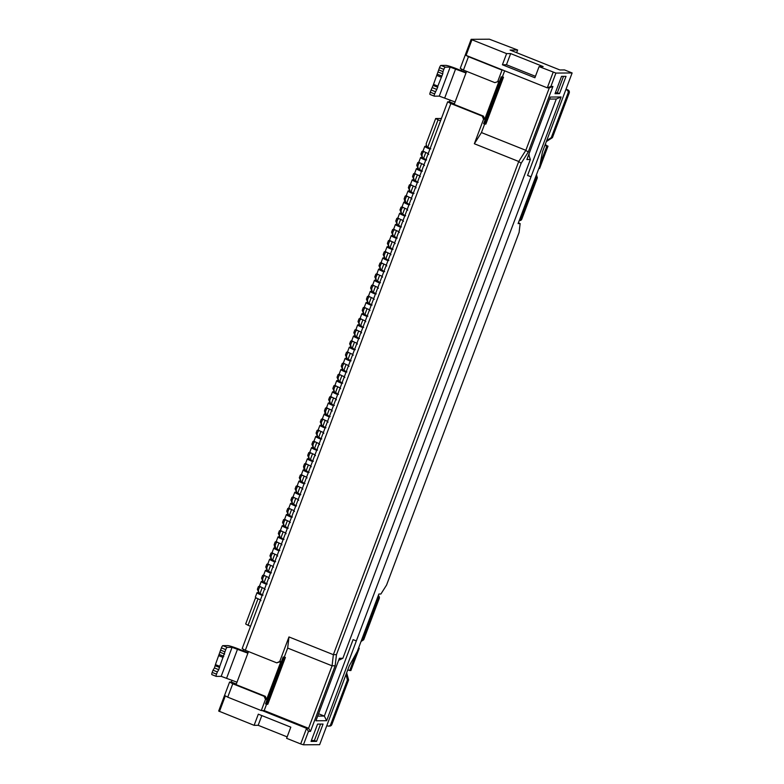 <?xml version="1.0" encoding="UTF-8"?>
<svg xmlns="http://www.w3.org/2000/svg" width="784" height="784" viewBox="0 0 784 784"><rect width="100%" height="100%" fill="white"/><g stroke="black" fill="none" stroke-linecap="round" stroke-linejoin="round"><path stroke-width="1.18" d="M425.888 146.304L426.408 144.922M421.694 157.457L422.008 156.614L420.949 154.134L421.949 151.459L423.105 150.94M417.5 168.619L417.813 167.776L416.755 165.297L417.754 162.621L418.911 162.092M413.305 179.771L413.619 178.928L412.56 176.459L413.56 173.774L414.716 173.254M409.111 190.933L409.424 190.091L408.366 187.611L409.375 184.936L410.522 184.416M404.916 202.086L404.172 198.773L405.181 196.088L406.328 195.569M400.722 213.248L401.036 212.405L399.977 209.926L400.987 207.25L402.133 206.731M396.528 224.41L396.841 223.567L395.783 221.088L396.792 218.413L397.939 217.883M392.333 235.563L392.647 234.72L391.588 232.24L392.598 229.565L393.744 229.046M388.139 246.725L388.452 245.882L387.394 243.403L388.403 240.727L389.55 240.198M383.944 257.877L384.258 257.034L383.2 254.565L384.209 251.88L385.356 251.36M379.75 269.039L380.064 268.197L379.005 265.717L380.015 263.042L381.161 262.522M375.556 280.202L375.869 279.359L374.811 276.879L375.82 274.204L376.967 273.675M371.361 291.354L371.675 290.511L370.616 288.032L371.626 285.356L372.772 284.837M367.167 302.516L367.48 301.673L366.422 299.194L367.431 296.519L368.578 295.989M362.972 313.669L363.296 312.826L362.228 310.356L363.237 307.671L364.384 307.152M358.778 324.831L359.101 323.988L358.033 321.509L359.043 318.833L360.189 318.314M354.584 335.983L354.907 335.15L353.839 332.671L354.848 329.986L355.995 329.466M350.389 347.145L350.713 346.303L349.644 343.823L350.654 341.148L351.8 340.628M346.195 358.308L346.518 357.465L345.45 354.985L346.459 352.31L347.606 351.781M342 369.46L342.324 368.617L341.256 366.138L342.265 363.462L343.412 362.943M337.806 380.622L338.129 379.779L337.061 377.3L338.071 374.625L339.217 374.095M333.612 391.775L333.935 390.932L332.867 388.462L333.876 385.777L335.033 385.258M329.427 402.937L329.741 402.094L328.672 399.615L329.682 396.939L330.838 396.42M325.233 414.089L324.488 410.777L325.487 408.101L326.644 407.572M321.038 425.251L321.352 424.409L320.293 421.929L321.293 419.254L322.449 418.734M316.844 436.414L317.157 435.571L316.099 433.091L317.099 430.416L318.255 429.887M312.649 447.566L312.963 446.723L311.905 444.254L312.904 441.568L314.061 441.049M308.455 458.728L308.769 457.885L307.71 455.406L308.71 452.731L309.866 452.201M304.261 469.881L303.516 466.568L304.515 463.883L305.672 463.364M300.066 481.043L300.38 480.2L299.321 477.721L300.321 475.045L301.477 474.526M295.872 492.205L296.185 491.362L295.127 488.883L296.127 486.207L297.283 485.678M291.677 503.357L291.991 502.515L290.933 500.035L291.942 497.36L293.089 496.84M287.483 514.52L287.797 513.677L286.738 511.197L287.748 508.522L288.894 507.993M283.289 525.672L283.602 524.829L282.544 522.36L283.553 519.674L284.7 519.155M279.094 536.834L279.408 535.991L278.349 533.512L279.359 530.837L280.505 530.317M274.9 547.987L274.155 544.674L275.164 541.989L276.311 541.47M270.705 559.149L271.019 558.306L269.961 555.827L270.97 553.151L272.117 552.632M266.511 570.311L266.825 569.468L265.766 566.989L266.776 564.313L267.922 563.784M262.317 581.463L262.63 580.621L261.572 578.141L262.581 575.466L263.728 574.946M258.122 592.626L258.436 591.783L257.377 589.303L258.387 586.628L259.533 586.099M371.253 297.538L369.058 303.379L367.941 302.771L367.431 300.066L368.441 297.391L369.617 296.724M375.448 286.376L373.253 292.226L372.135 291.609L371.626 288.914L372.635 286.229L373.811 285.572M374.154 293.138L373.253 292.226M371.312 304.966L369.058 303.379M370.136 303.81L369.96 304.3M367.059 308.69L364.864 314.541L365.765 315.462M362.865 319.852L360.669 325.693L361.571 326.614M358.67 331.005L356.475 336.855L357.377 337.777M354.476 342.167L352.281 348.018L353.182 348.929M350.281 353.329L348.086 359.17L348.988 360.091M346.087 364.482L343.892 370.332L344.793 371.253M341.893 375.644L339.697 381.485L340.599 382.406M337.698 386.796L335.503 392.647L336.405 393.568M333.504 397.958L331.309 403.799L332.21 404.72M329.309 409.111L327.114 414.961L328.016 415.883M325.115 420.273L322.92 426.124L323.821 427.035M320.921 431.435L318.725 437.276L319.627 438.197M316.736 442.588L314.531 448.438L315.433 449.359M312.542 453.75L310.337 459.591L311.238 460.512M308.347 464.902L306.142 470.753L307.044 471.674M304.153 476.064L301.948 481.905L302.849 482.826M299.958 487.227L297.753 493.067L298.655 493.989M295.764 498.379L293.559 504.23L294.461 505.151M291.57 509.541L289.365 515.382L290.266 516.303M287.375 520.694L285.18 526.544L286.072 527.465M283.181 531.856L280.986 537.697L281.877 538.618M278.986 543.008L276.791 548.859L277.683 549.78M274.792 554.17L272.597 560.021L273.489 560.932M270.598 565.333L268.402 571.173L269.294 572.095M266.403 576.485L264.208 582.336L265.11 583.257M262.209 587.647L260.014 593.488L260.915 594.409M258.014 598.8L248.058 625.289L245.676 623.986L255.202 598.662L256.378 597.996M250.537 626.279L248.058 625.289M440.53 120.824L438.05 119.834L427.77 147.167L428.672 148.088M425.781 152.478L423.576 158.329L424.477 159.25M421.586 163.64L419.381 169.481L420.283 170.402M417.392 174.793L415.187 180.643L416.088 181.565M413.197 185.955L410.992 191.796L411.894 192.717M409.003 197.107L406.798 202.958L407.7 203.879M404.809 208.27L402.613 214.12L403.505 215.032M400.614 219.432L398.419 225.273L399.311 226.194M396.42 230.584L394.225 236.435L395.116 237.356M392.225 241.746L390.03 247.587L390.922 248.508M388.031 252.899L385.836 258.749L386.728 259.671M383.837 264.061L381.641 269.902L382.543 270.823M379.642 275.213L377.447 281.064L378.349 281.985M287.15 736.882L258.171 725.298L254.124 725.327L218.677 711.049L229.585 682.041L231.319 682.021L232.005 680.208M216.168 676.347L211.925 674.652A2.391 0.539 -68.2 0 1 211.876 674.642A2.391 0.539 -68.2 0 1 212.19 672.427L213.023 670.193L217.354 671.927L218.775 669.693L219.765 666.351L215.414 664.616L221.411 647.878A2.391 0.539 -68.2 0 1 222.832 645.644L227.752 645.604A9.575 0.853 -159.4 0 1 238.728 649.054L243.06 650.779L243.599 649.348M497.83 81.262L502.025 70.109L468.46 56.693L463.432 70.08L494.831 82.634L498.996 81.262L484.737 119.197L483.571 119.207L482.248 116.11L450.849 103.557L245.333 650.299L242.168 648.564L447.674 101.822L449.408 101.802L450.094 99.98M434.258 96.128L430.014 94.433A2.391 0.539 -68.2 0 1 429.965 94.423A2.391 0.539 -68.2 0 1 430.279 92.208L434.61 93.933L437.707 87.24L437.854 86.132L433.503 84.398L439.501 67.659A2.391 0.539 -68.2 0 1 440.922 65.425L445.841 65.386A9.575 0.853 -159.4 0 1 456.817 68.835L461.149 70.56L461.688 69.129M463.432 70.08L460.257 68.345L471.155 39.327L489.402 39.2L517.626 50.009L510.1 50.068L559.913 69.972L564.549 69.933L572.124 72.961L555.915 73.079L550.878 86.475L552.906 86.456L528.23 152.096L521.144 163.278L518.743 161.494L525.839 150.312L549.319 87.828L547.291 87.847L466.078 55.39L471.948 39.768L506.601 53.616L510.658 53.586L506.464 64.739L502.407 64.768L534.894 77.753L539.088 66.601L543.145 66.571L510.658 53.586M528.72 154.654L530.356 159.505L526.877 159.534L550.368 97.049L561.079 96.971L356.328 640.93L353.084 639.626L324.351 716.066L318.569 713.754M410.992 191.796L409.885 191.188L409.375 188.483L410.375 185.808L411.561 185.142M415.187 180.643L414.079 180.036L413.57 177.331L414.569 174.646L415.755 173.989M264.208 582.336L263.091 581.728L262.581 579.023L263.591 576.338L264.767 575.681M268.402 571.173L267.285 570.566L266.776 567.861L267.785 565.186L268.961 564.519M461.149 70.56L466.147 72.559M449.408 101.802L454.397 103.802M466.598 71.354L454.171 104.409L483.405 116.101L484.737 119.197M504.651 70.805L502.407 76.783L503.495 77.214L502.407 76.783M501.25 76.793L483.63 123.656L484.718 124.088L485.874 124.078L503.495 77.214M484.639 124.058L481.435 132.574L525.839 150.312L528.23 152.096M502.025 70.109L502.897 70.099M481.435 132.574L474.349 143.746L483.571 119.207M402.613 214.12L401.496 213.503L400.987 210.798L401.986 208.123L403.172 207.456M406.798 202.958L405.691 202.35L405.181 199.646L406.181 196.97L407.366 196.304M318.725 437.276L317.618 436.668L317.099 433.964L318.108 431.288L319.294 430.622M322.92 426.124L321.812 425.506L321.293 422.811L322.302 420.126L323.488 419.46M335.503 392.647L334.396 392.039L333.876 389.334L334.886 386.659L336.071 385.993M339.697 381.485L338.59 380.877L338.071 378.172L339.08 375.497L340.266 374.83M260.014 593.488L258.896 592.88L258.387 590.176L259.396 587.5L260.572 586.834M352.281 348.018L351.173 347.4L350.654 344.695L351.663 342.02L352.849 341.354M356.475 336.855L355.368 336.248L354.848 333.543L355.858 330.868L357.043 330.201M297.753 493.067L296.646 492.46L296.136 489.755L297.136 487.08L298.322 486.413M301.948 481.905L300.84 481.298L300.331 478.593L301.33 475.917L302.516 475.251M423.576 158.329L422.468 157.721L421.959 155.016L422.958 152.331L424.144 151.675M427.77 147.167L426.663 146.559L426.143 143.854L435.669 118.521L441.412 118.482M438.05 119.834L435.669 118.521M381.641 269.902L380.524 269.294L380.015 266.589L381.024 263.914L382.2 263.248M385.836 258.749L384.719 258.142L384.209 255.437L385.218 252.762L386.394 252.095M285.18 526.544L284.063 525.937L283.553 523.232L284.553 520.547L285.739 519.89M289.365 515.382L288.257 514.774L287.748 512.07L288.747 509.394L289.933 508.728M310.337 459.591L309.229 458.983L308.71 456.278L309.719 453.603L310.905 452.936M314.531 448.438L313.424 447.831L312.904 445.126L313.914 442.441L315.099 441.784M394.225 236.435L393.107 235.827L392.598 233.122L393.597 230.437L394.783 229.781M398.419 225.273L397.302 224.665L396.792 221.96L397.792 219.285L398.978 218.618M276.791 548.859L275.674 548.251L275.164 545.546L276.164 542.871L277.35 542.205M280.986 537.697L279.868 537.089L279.359 534.384L280.358 531.709L281.544 531.042M343.892 370.332L342.784 369.725L342.265 367.02L343.274 364.335L344.46 363.678M327.114 414.961L326.007 414.354L325.487 411.649L326.497 408.974L327.683 408.307M272.597 560.021L271.48 559.404L270.97 556.699L271.979 554.023L273.155 553.357M348.086 359.17L346.979 358.562L346.459 355.858L347.469 353.182L348.655 352.516M293.559 504.23L292.452 503.622L291.942 500.917L292.942 498.232L294.127 497.575M419.381 169.481L418.274 168.874L417.764 166.169L418.764 163.493L419.95 162.827M377.447 281.064L376.33 280.456L375.82 277.752L376.83 275.076L378.006 274.41M360.669 325.693L359.562 325.086L359.043 322.381L360.052 319.705L361.238 319.039M306.142 470.753L305.035 470.145L304.525 467.44L305.525 464.765L306.711 464.099M390.03 247.587L388.913 246.98L388.403 244.275L389.413 241.599L390.589 240.933M331.309 403.799L330.201 403.192L329.682 400.487L330.691 397.811L331.877 397.145M530.807 176.753L527.554 175.459L556.287 99.019L549.604 99.068M364.864 314.541L363.756 313.933L363.237 311.228L364.246 308.543L365.422 307.887M283.161 657.012L285.396 657.433L283.161 657.012L265.541 703.875L266.629 704.306L284.239 657.443M266.629 704.306L267.785 704.297L285.396 657.433M284.318 657.002L287.669 648.074L288.973 636.941L279.741 661.49L280.907 661.48L266.638 699.416L265.482 699.426L261.288 710.578L264.188 710.559L266.55 704.277M264.188 710.559L308.582 728.307L332.073 665.822L333.367 654.679L518.743 161.494L474.349 143.746M287.669 648.074L332.073 665.822L335.16 665.753L310.493 731.394L308.465 731.413L303.428 744.8L300.684 743.938L306.554 728.316L262.16 710.578M243.06 650.779L248.058 652.778M236.307 684.02L231.319 682.021M248.508 651.573L236.082 684.638L265.315 696.319L266.638 699.416M356.328 640.93L326.634 720.712L324.351 716.066L317.677 716.115M506.601 53.616L502.407 64.768M535.433 76.322L506.464 64.739M254.124 725.327L258.318 714.175L290.805 727.16L286.611 738.312L300.684 743.938M258.171 725.298L261.827 715.576M326.634 720.712L315.923 720.78L339.403 658.295L342.882 658.276L530.356 159.505M572.124 72.961L542.499 151.773L539.715 166.1L518.106 223.577L520.135 223.567L519.096 232.476L386.561 585.07L380.897 594.017L378.868 594.027L357.259 651.504L349.262 665.871L319.647 744.682L303.428 744.8M471.155 39.327L471.948 39.768M539.088 66.601L555.915 73.079M468.46 56.693L466.078 55.39M288.973 636.941L333.367 654.679L336.463 654.62L521.144 163.278M336.463 654.62L335.16 665.753M561.53 76.381L555.033 93.678L559.511 93.639L566.019 76.352L561.53 76.381M317.559 724.112L311.052 741.409L316.56 741.37L323.057 724.073L317.559 724.112M550.878 86.475L547.291 87.847L553.171 72.226M245.333 650.299L276.742 662.852L279.741 661.49M498.996 81.262L494.831 82.634M482.248 116.11L483.405 116.101M447.674 101.822L450.849 103.557M308.465 731.413L306.554 728.316L308.582 728.307L310.493 731.394M265.482 699.426L264.159 696.329L265.315 696.319M229.585 682.041L232.76 683.775L227.723 697.162L225.341 695.859L219.471 711.48M264.159 696.329L232.76 683.775M280.907 661.48L276.742 662.852M261.288 710.578L227.723 697.162M556.287 99.019L561.079 96.971M342.882 658.276L338.649 660.324M531.091 176.753L527.554 175.459M516.627 52.675L517.626 50.009M518.381 222.862L520.135 223.567M549.319 87.828L552.906 86.456M555.356 92.796L557.346 92.777L563.52 76.362M557.346 92.777L559.511 93.639M311.385 740.527L314.394 740.498L320.558 724.093M314.394 740.498L316.56 741.37M528.641 154.86L529.229 154.86M213.023 670.193L214.444 667.958L218.775 669.693M214.444 667.958L215.453 664.636M219.765 666.351L225.743 649.613L221.411 647.878M218.765 655.689L223.097 657.413M220.314 652.337L224.645 654.072M220.569 650.112L224.9 651.837M212.19 672.427L216.521 674.162L217.354 671.927M222.832 645.644L227.164 647.378A2.391 0.539 111.8 0 0 225.743 649.613M216.521 674.162A2.391 0.539 111.8 0 0 216.208 676.376A2.391 0.539 111.8 0 0 216.257 676.386L221.176 676.347L232.084 647.339L247.901 653.19M227.164 647.378L232.084 647.339M236.993 682.198L221.176 676.347M397.243 238.052L396.351 238.336A8.379 0.745 -159.4 0 1 391.216 235.651L389.54 240.12A8.379 0.745 20.6 0 0 394.675 242.805L395.146 243.638M396.479 238.013L394.577 236.915L395.303 236.866M391.216 235.651A8.379 0.745 -159.4 0 1 391.481 235.572L393.186 235.563M313.355 461.217L312.473 461.502A8.379 0.745 -159.4 0 1 307.338 458.816L305.652 463.275A8.379 0.745 20.6 0 0 310.787 465.961L311.258 466.794M312.6 461.178L310.689 460.081L311.424 460.022M307.338 458.816A8.379 0.745 -159.4 0 1 307.593 458.728L309.308 458.718M367.882 316.168L366.99 316.442A8.379 0.745 -159.4 0 1 361.855 313.757L360.179 318.226A8.379 0.745 20.6 0 0 365.315 320.911L365.785 321.744M367.118 316.119L365.217 315.021L365.942 314.972M361.855 313.757A8.379 0.745 -159.4 0 1 362.12 313.678L363.825 313.669M288.198 528.171L287.307 528.445A8.379 0.745 -159.4 0 1 282.171 525.76L280.496 530.229A8.379 0.745 20.6 0 0 285.631 532.914L286.101 533.747M287.434 528.122L285.533 527.024L286.258 526.975M282.171 525.76A8.379 0.745 -159.4 0 1 282.426 525.682L284.141 525.672M384.66 271.529L383.768 271.813A8.379 0.745 -159.4 0 1 378.633 269.128L376.957 273.587A8.379 0.745 20.6 0 0 382.092 276.282L382.563 277.115M383.895 271.489L381.994 270.392L382.719 270.343M378.633 269.128A8.379 0.745 -159.4 0 1 378.897 269.049L380.603 269.03M426.594 159.946L425.712 160.23A8.379 0.745 -159.4 0 1 420.577 157.545L418.891 162.014A8.379 0.745 20.6 0 0 424.026 164.699L424.497 165.532M425.839 159.907L423.928 158.809L424.663 158.76M420.577 157.545A8.379 0.745 -159.4 0 1 420.832 157.466L422.547 157.457M300.772 494.694L299.89 494.978A8.379 0.745 -159.4 0 1 294.755 492.293L293.069 496.752A8.379 0.745 20.6 0 0 298.204 499.437L298.675 500.27M300.017 494.645L298.116 493.548L298.841 493.499M294.755 492.293A8.379 0.745 -159.4 0 1 295.009 492.205L296.724 492.195M355.299 349.635L354.407 349.919A8.379 0.745 -159.4 0 1 349.272 347.234L347.596 351.693A8.379 0.745 20.6 0 0 352.731 354.388L353.202 355.221M354.535 349.595L352.633 348.498L353.359 348.449M349.272 347.234A8.379 0.745 -159.4 0 1 349.537 347.155L351.242 347.136M334.327 405.426L333.435 405.71A8.379 0.745 -159.4 0 1 328.3 403.025L326.624 407.484A8.379 0.745 20.6 0 0 331.759 410.169L332.23 411.002M333.572 405.387L331.661 404.289L332.396 404.24M328.3 403.025A8.379 0.745 -159.4 0 1 328.565 402.947L330.27 402.927M372.077 305.005L371.185 305.29A8.379 0.745 -159.4 0 1 366.05 302.604L364.374 307.063A8.379 0.745 20.6 0 0 369.509 309.749L369.979 310.582M366.05 302.604A8.379 0.745 -159.4 0 1 366.314 302.516L368.019 302.506M414.011 193.423L413.129 193.707A8.379 0.745 -159.4 0 1 407.994 191.022L406.308 195.481A8.379 0.745 20.6 0 0 411.443 198.166L411.914 198.999M413.256 193.383L411.355 192.286L412.08 192.237M407.994 191.022A8.379 0.745 -159.4 0 1 408.248 190.943L409.963 190.924M263.032 595.115L262.14 595.399A8.379 0.745 -159.4 0 1 257.005 592.714L255.329 597.173A8.379 0.745 20.6 0 0 260.464 599.858L260.935 600.691M262.268 595.076L260.366 593.978L261.092 593.919M257.005 592.714A8.379 0.745 -159.4 0 1 257.27 592.626L258.975 592.616M405.632 215.737L404.74 216.021A8.379 0.745 -159.4 0 1 399.605 213.336L397.929 217.795A8.379 0.745 20.6 0 0 403.064 220.49L403.535 221.323M404.867 215.698L402.966 214.6L403.691 214.551M399.605 213.336A8.379 0.745 -159.4 0 1 399.86 213.258L401.575 213.238M321.744 438.903L320.852 439.187A8.379 0.745 -159.4 0 1 315.717 436.502L314.041 440.961A8.379 0.745 20.6 0 0 319.176 443.646L319.647 444.479M320.989 438.854L319.078 437.766L319.813 437.707M315.717 436.502A8.379 0.745 -159.4 0 1 315.981 436.414L317.687 436.404M519.263 220.5A2.391 2.323 -90.4 0 0 520.654 219.108L521.811 219.099A2.391 2.323 89.6 0 1 519.665 220.627L519.214 220.637M378.28 595.585A2.391 2.323 89.6 0 1 379.221 598.476L378.055 598.486A2.391 2.323 -90.4 0 0 377.937 596.497M330.662 724.573L331.828 724.563A2.391 2.323 89.6 0 1 329.672 726.092L328.516 726.102A2.391 2.323 -90.4 0 0 330.662 724.573L347.439 679.944L345.989 674.603M326.81 725.602L327.663 725.935A2.391 2.323 -90.4 0 0 328.516 726.102M566.724 89.925L567.881 89.915A2.391 2.323 89.6 0 1 569.204 93.012L568.047 93.022A2.391 2.323 -90.4 0 0 566.724 89.925L565.872 89.592M546.33 141.581A2.391 2.323 89.6 0 1 546.517 141.443L552.426 137.651L569.204 93.012M546.703 140.591L551.27 137.661L552.426 137.651M520.654 219.108L536.178 177.831L537.334 177.821L536.481 174.705M536.178 177.831L535.805 176.488M538.824 168.462L539.608 168.462L547.996 146.147L546.909 145.706A2.391 2.323 89.6 0 1 545.458 143.893M540.117 164.013L546.83 146.147L547.996 146.147M546.83 146.147L545.752 145.716A2.391 2.323 89.6 0 1 544.968 145.207M347.714 669.987A2.391 2.323 89.6 0 1 348.635 670.153L350.869 670.575L359.258 648.26L358.582 647.986M347.439 679.944L348.596 679.934L346.714 673.015A2.391 2.323 89.6 0 1 346.665 672.79M347.537 670.477A2.391 2.323 89.6 0 1 348.351 670.055M358.484 648.26L359.258 648.26M349.713 670.585L356.093 653.601M361.032 641.479L363.698 639.764L379.221 598.476M361.395 640.508L363.698 639.764M567.881 89.915L566.028 89.18M521.811 219.099L537.334 177.821M331.828 724.563L348.596 679.934M551.27 137.661L568.047 93.022M362.541 639.773L378.055 598.486M337.639 394.558L337.63 394.548A8.379 0.745 -159.4 0 1 332.494 391.863L330.819 396.332A8.379 0.745 20.6 0 0 335.954 399.017L336.424 399.85M338.521 394.274L337.63 394.548M337.767 394.225L335.856 393.127L336.591 393.078M332.494 391.863A8.379 0.745 -159.4 0 1 332.759 391.784L334.464 391.775M393.049 249.214L392.157 249.498A8.379 0.745 -159.4 0 1 387.022 246.813L385.346 251.272A8.379 0.745 20.6 0 0 390.481 253.957L390.951 254.79M392.284 249.175L390.383 248.077L391.108 248.018M387.022 246.813A8.379 0.745 -159.4 0 1 387.286 246.725L388.991 246.715M309.161 472.38L308.279 472.664A8.379 0.745 -159.4 0 1 303.143 469.969L301.458 474.438A8.379 0.745 20.6 0 0 306.593 477.123L307.063 477.956M308.406 472.331L306.495 471.233L307.23 471.184M303.143 469.969A8.379 0.745 -159.4 0 1 303.398 469.89L305.113 469.881M363.688 327.32L362.796 327.604A8.379 0.745 -159.4 0 1 357.661 324.919L355.985 329.378A8.379 0.745 20.6 0 0 361.12 332.063L361.591 332.896M362.923 327.281L361.022 326.183L361.747 326.134M357.661 324.919A8.379 0.745 -159.4 0 1 357.925 324.831L359.631 324.821M279.81 550.486L278.918 550.77A8.379 0.745 -159.4 0 1 273.783 548.075L272.107 552.544A8.379 0.745 20.6 0 0 277.242 555.229L277.712 556.062M279.045 550.437L277.144 549.339L277.869 549.29M273.783 548.075A8.379 0.745 -159.4 0 1 274.047 547.996L275.752 547.987M379.583 282.975L379.574 282.975A8.379 0.745 -159.4 0 1 374.438 280.28L372.763 284.749A8.379 0.745 20.6 0 0 377.898 287.434L378.368 288.267M380.465 282.691L379.574 282.975M379.701 282.642L377.8 281.544L378.525 281.495M374.438 280.28A8.379 0.745 -159.4 0 1 374.703 280.202L376.408 280.192M422.4 171.108L421.518 171.392A8.379 0.745 -159.4 0 1 416.382 168.707L414.697 173.166A8.379 0.745 20.6 0 0 419.832 175.851L420.302 176.684M421.645 171.069L419.744 169.971L420.469 169.912M416.382 168.707A8.379 0.745 -159.4 0 1 416.637 168.619L418.352 168.609M296.577 505.847L295.695 506.131A8.379 0.745 -159.4 0 1 290.56 503.446L288.875 507.914A8.379 0.745 20.6 0 0 294.01 510.6L294.48 511.433M295.823 505.807L293.922 504.71L294.647 504.661M290.56 503.446A8.379 0.745 -159.4 0 1 290.815 503.367L292.53 503.348M351.105 360.797L350.213 361.081A8.379 0.745 -159.4 0 1 345.078 358.396L343.402 362.855A8.379 0.745 20.6 0 0 348.537 365.54L349.007 366.373M350.35 360.748L348.439 359.65L349.164 359.601M345.078 358.396A8.379 0.745 -159.4 0 1 345.342 358.308L347.047 358.298M275.615 561.638L274.723 561.922A8.379 0.745 -159.4 0 1 269.588 559.237L267.912 563.696A8.379 0.745 20.6 0 0 273.048 566.391L273.518 567.224M274.851 561.599L272.95 560.501L273.675 560.452M269.588 559.237A8.379 0.745 -159.4 0 1 269.853 559.159L271.558 559.139M330.133 416.588L329.241 416.872A8.379 0.745 -159.4 0 1 324.106 414.177L322.43 418.646A8.379 0.745 20.6 0 0 327.565 421.331L328.035 422.164M329.378 416.539L327.467 415.442L328.202 415.393M324.106 414.177A8.379 0.745 -159.4 0 1 324.37 414.099L326.075 414.089M346.91 371.949L346.018 372.233A8.379 0.745 -159.4 0 1 340.883 369.548L339.207 374.017A8.379 0.745 20.6 0 0 344.343 376.702L344.813 377.535M346.156 371.91L344.245 370.812L344.98 370.763M340.883 369.548A8.379 0.745 -159.4 0 1 341.148 369.47L342.853 369.46M284.004 539.323L283.112 539.608A8.379 0.745 -159.4 0 1 277.977 536.922L276.301 541.381A8.379 0.745 20.6 0 0 281.436 544.067L281.907 544.9M283.24 539.284L281.338 538.187L282.064 538.138M277.977 536.922A8.379 0.745 -159.4 0 1 278.232 536.844L279.947 536.824M400.555 227.184L400.546 227.184A8.379 0.745 -159.4 0 1 395.41 224.498L393.735 228.957A8.379 0.745 20.6 0 0 398.87 231.643L399.34 232.476M401.437 226.899L400.546 227.184M400.673 226.85L398.772 225.753L399.497 225.704M395.41 224.498A8.379 0.745 -159.4 0 1 395.665 224.41L397.38 224.4M317.549 450.065L316.667 450.339A8.379 0.745 -159.4 0 1 311.522 447.654L309.847 452.123A8.379 0.745 20.6 0 0 314.982 454.808L315.452 455.641M316.795 450.016L314.884 448.918L315.619 448.869M311.522 447.654A8.379 0.745 -159.4 0 1 311.787 447.576L313.492 447.566M292.383 517.009L291.501 517.293A8.379 0.745 -159.4 0 1 286.366 514.608L284.69 519.067A8.379 0.745 20.6 0 0 289.825 521.752L290.286 522.585M291.628 516.97L289.727 515.872L290.452 515.813M286.366 514.608A8.379 0.745 -159.4 0 1 286.621 514.52L288.336 514.51M388.854 260.376L387.962 260.66A8.379 0.745 -159.4 0 1 382.827 257.965L381.151 262.434A8.379 0.745 20.6 0 0 386.287 265.119L386.757 265.952M388.09 260.327L386.189 259.23L386.914 259.181M382.827 257.965A8.379 0.745 -159.4 0 1 383.092 257.887L384.797 257.877M430.788 148.793L429.906 149.078A8.379 0.745 -159.4 0 1 424.771 146.392L423.086 150.851A8.379 0.745 20.6 0 0 428.221 153.537L428.691 154.37M430.034 148.744L428.123 147.647L428.858 147.598M424.771 146.392A8.379 0.745 -159.4 0 1 425.026 146.304L426.741 146.294M304.966 483.532L304.084 483.816A8.379 0.745 -159.4 0 1 298.949 481.131L297.263 485.59A8.379 0.745 20.6 0 0 302.399 488.285L302.869 489.118M304.212 483.493L302.31 482.395L303.036 482.346M298.949 481.131A8.379 0.745 -159.4 0 1 299.204 481.053L300.919 481.033M358.611 338.766L358.602 338.766A8.379 0.745 -159.4 0 1 353.466 336.071L351.791 340.54A8.379 0.745 20.6 0 0 356.926 343.225L357.396 344.058M359.493 338.482L358.602 338.766M358.729 338.433L356.828 337.336L357.553 337.287M353.466 336.071A8.379 0.745 -159.4 0 1 353.731 335.993L355.436 335.983M266.344 584.237L266.335 584.237A8.379 0.745 -159.4 0 1 261.199 581.552L259.524 586.02A8.379 0.745 20.6 0 0 264.659 588.706L265.129 589.539M267.226 583.953L266.335 584.237M266.462 583.913L264.561 582.816L265.286 582.767M261.199 581.552A8.379 0.745 -159.4 0 1 261.464 581.473L263.169 581.463M342.716 383.111L341.824 383.396A8.379 0.745 -159.4 0 1 336.689 380.71L335.013 385.169A8.379 0.745 20.6 0 0 340.148 387.855L340.619 388.688M341.961 383.072L340.05 381.975L340.785 381.916M336.689 380.71A8.379 0.745 -159.4 0 1 336.953 380.622L338.659 380.612M325.938 427.741L325.046 428.025A8.379 0.745 -159.4 0 1 319.911 425.34L318.235 429.799A8.379 0.745 20.6 0 0 323.371 432.494L323.841 433.327M325.184 427.701L323.273 426.604L324.008 426.555M319.911 425.34A8.379 0.745 -159.4 0 1 320.176 425.261L321.881 425.242M409.816 204.585L408.934 204.869A8.379 0.745 -159.4 0 1 403.799 202.174L402.123 206.643A8.379 0.745 20.6 0 0 407.259 209.328L407.719 210.161M409.062 204.536L407.161 203.438L407.886 203.389M403.799 202.174A8.379 0.745 -159.4 0 1 404.054 202.096L405.769 202.086M484.718 124.088L502.328 77.224M440.922 65.425L445.253 67.15L450.173 67.12L465.99 72.971M455.083 101.979L439.265 96.128L434.346 96.167A2.391 0.539 111.8 0 1 434.297 96.158A2.391 0.539 111.8 0 1 434.61 93.933M438.668 69.894L442.999 71.618L443.832 69.384L439.501 67.659M445.253 67.15A2.391 0.539 111.8 0 0 443.832 69.384M437.835 86.122L442.735 73.843L442.999 71.618M430.279 92.208L431.112 89.974L435.443 91.708M431.112 89.974L433.542 84.407M438.403 72.118L442.735 73.843M436.855 75.47L441.186 77.195M432.533 87.739L436.864 89.464M271.421 572.8L270.529 573.084A8.379 0.745 -159.4 0 1 265.394 570.399L263.718 574.858A8.379 0.745 20.6 0 0 268.853 577.543L269.324 578.376M270.656 572.751L268.755 571.654L269.48 571.605M265.394 570.399A8.379 0.745 -159.4 0 1 265.658 570.311L267.364 570.301M417.323 182.554L417.323 182.545A8.379 0.745 -159.4 0 1 412.188 179.859L410.502 184.328A8.379 0.745 20.6 0 0 415.638 187.013L416.108 187.846M418.205 182.27L417.323 182.545M417.451 182.221L415.549 181.124L416.275 181.075M412.188 179.859A8.379 0.745 -159.4 0 1 412.443 179.781L414.158 179.771M376.271 293.843L375.379 294.127A8.379 0.745 -159.4 0 1 370.244 291.442L368.568 295.901A8.379 0.745 20.6 0 0 373.703 298.596L374.174 299.429M375.507 293.804L373.605 292.706L374.331 292.657M370.244 291.442A8.379 0.745 -159.4 0 1 370.509 291.364L372.214 291.344M215.277 665.724L219.608 667.458M219.471 654.571L223.803 656.296M226.664 678.072L237.572 649.064M545.752 145.716L546.909 145.706M444.763 97.853L455.661 68.835M439.265 96.128L450.173 67.12M437.57 74.353L441.892 76.077M433.376 85.505L437.707 87.24M211.876 674.642L216.208 676.376M429.965 94.423L434.297 96.158"/></g></svg>

